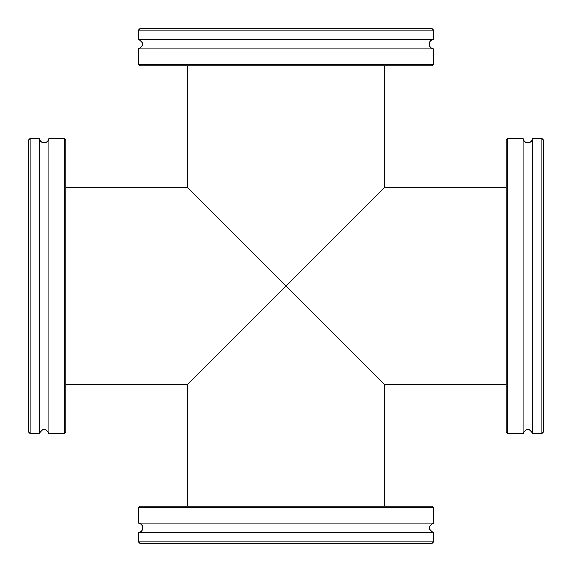 <?xml version="1.0" encoding="UTF-8"?>
<svg xmlns="http://www.w3.org/2000/svg" width="572" height="572" viewBox="0 0 572 572"><rect width="100%" height="100%" fill="white"/><g stroke="black" fill="none" stroke-linecap="round" stroke-linejoin="round"><path stroke-width="0.86" d="M384.699 65.902L384.699 187.301L286 286L384.699 384.699L286 286L384.699 187.301L506.098 187.301M65.902 187.301L187.301 187.301L286 286L187.301 384.699L286 286L187.301 187.301L187.301 65.902M30.152 286L30.152 138.338L39.489 138.338L39.489 433.662L30.152 433.662L30.152 286M30.152 138.338L28.6 139.89L28.6 432.11L30.152 433.662M65.902 286L65.902 139.89L64.35 138.338L64.35 433.662L65.902 432.11L65.902 286M39.489 138.338A4.662 4.662 0 0 0 44.144 142.75A4.662 4.662 0 0 0 48.799 138.338L48.799 433.662L64.35 433.662M286 541.848L138.338 541.848L138.338 532.511L433.662 532.511L433.662 541.848L286 541.848M138.338 541.848L139.89 543.4L432.11 543.4L433.662 541.848M286 506.098L139.89 506.098L138.338 507.65L433.662 507.65L432.11 506.098L286 506.098M138.338 532.511A4.662 4.662 0 0 0 142.75 527.856A4.662 4.662 0 0 0 138.338 523.201L433.662 523.201L433.662 507.65M286 30.152L433.662 30.152L433.662 39.489L138.338 39.489L138.338 30.152L286 30.152M433.662 30.152L432.11 28.6L139.89 28.6L138.338 30.152M286 65.902L432.11 65.902L433.662 64.35L138.338 64.35L139.89 65.902L286 65.902M433.662 39.489A4.662 4.662 0 0 0 429.25 44.144A4.662 4.662 0 0 0 433.662 48.799L138.338 48.799L138.338 64.35M541.848 433.662L543.4 432.11L543.4 139.89L541.848 138.338L541.848 433.662L532.511 433.662L532.511 138.338A4.662 4.662 0 0 1 527.856 142.75A4.662 4.662 0 0 1 523.201 138.338L507.65 138.338L507.65 433.662L506.098 432.11L506.098 139.89L507.65 138.338M507.65 433.662L523.201 433.662L523.201 138.338M384.699 506.098L384.699 384.699L506.098 384.699M65.902 384.699L187.301 384.699L187.301 506.098M48.799 138.338L64.35 138.338M48.799 433.662C45.696 427.956 42.593 427.956 39.489 433.662M138.338 523.201L138.338 507.65M433.662 523.201C427.956 526.304 427.956 529.407 433.662 532.511M433.662 48.799L433.662 64.35M138.338 48.799C144.044 45.696 144.044 42.593 138.338 39.489M541.848 138.338L532.511 138.338M523.201 433.662C526.304 427.956 529.407 427.956 532.511 433.662"/></g></svg>
